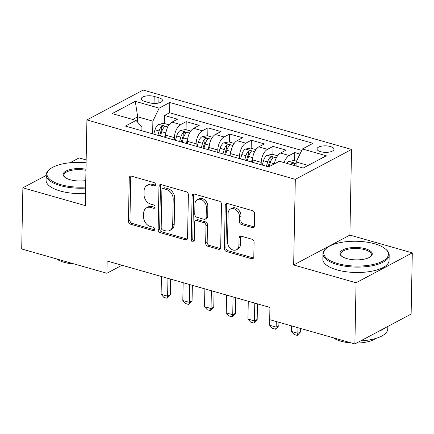 <?xml version="1.0" encoding="UTF-8"?>
<svg xmlns="http://www.w3.org/2000/svg" width="434" height="434" viewBox="0 0 434 434"><rect width="100%" height="100%" fill="white"/><g stroke="black" fill="none" stroke-linecap="round" stroke-linejoin="round"><path stroke-width="0.65" d="M155.524 184.7A1.823 1.383 -118 0 0 154.065 182.595L131.426 176.144A2.604 1.98 -118 0 0 130.162 176.247A2.604 1.98 -118 0 0 129.251 177.935L128.421 221.172A2.604 1.98 -118 0 0 130.504 224.183L153.142 230.633A1.823 1.383 -118 0 0 154.032 230.557A1.823 1.383 -118 0 0 154.667 229.374A1.823 1.383 -118 0 0 153.207 227.27L150.278 226.434A8.322 6.331 -118 0 1 143.605 216.805L143.676 213.202A8.322 6.331 -118 0 1 146.589 207.794A8.322 6.331 -118 0 1 150.641 207.457L153.571 208.293A1.823 1.383 -118 0 0 154.461 208.222A1.823 1.383 -118 0 0 155.095 207.04A1.823 1.383 -118 0 0 153.636 204.935L150.707 204.099A8.322 6.331 -118 0 1 144.034 194.47L144.104 190.862A8.322 6.331 -118 0 1 147.017 185.459A8.322 6.331 -118 0 1 151.07 185.123L153.999 185.958A1.823 1.383 -118 0 0 154.889 185.882A1.823 1.383 -118 0 0 155.524 184.7M330.372 146.513A8.479 3.255 1.1 0 0 321.621 146.144A8.479 3.255 1.1 0 0 317.032 148.938A8.479 3.255 1.1 0 0 320.65 151.683A8.479 3.255 1.1 0 0 329.401 152.057A8.479 3.255 1.1 0 0 333.99 149.263A8.479 3.255 1.1 0 0 330.372 146.513M252.23 227.6A2.604 1.98 -118 0 0 253.494 227.492A2.604 1.98 -118 0 0 254.405 225.805L254.639 213.674A2.604 1.98 -118 0 0 252.555 210.664L227.411 203.497A2.604 1.98 -118 0 0 226.147 203.606A2.604 1.98 -118 0 0 225.235 205.293L224.405 248.53A2.604 1.98 -118 0 0 226.488 251.536L251.633 258.702A2.604 1.98 -118 0 0 252.897 258.599A2.604 1.98 -118 0 0 253.809 256.906L254.091 242.259A2.604 1.98 -118 0 0 252.008 239.248L241.244 236.183A2.604 1.98 -118 0 0 239.98 236.286A2.604 1.98 -118 0 0 239.069 237.973L238.928 245.243A6.96 5.289 -118 0 1 236.497 249.762A6.96 5.289 -118 0 1 230.541 248.611A6.96 5.289 -118 0 1 227.53 241.993L228.078 213.528A6.96 5.289 -118 0 1 230.508 209.009A6.96 5.289 -118 0 1 236.465 210.159A6.96 5.289 -118 0 1 239.476 216.778L239.384 221.524A2.604 1.98 -118 0 0 241.467 224.53L252.23 227.6L253.749 226.792A2.604 1.98 -118 0 0 254.134 226.863M293.666 264.984L356.07 282.773L354.893 343.945L411.123 314.053L412.3 252.876L349.896 235.092L351.54 149.442L295.31 179.34L293.666 264.984L349.896 235.092M46.178 175.417L22.877 187.808L85.281 205.597L86.925 119.947L295.31 179.34M22.877 187.808L21.7 248.986L106.9 273.268L121.965 265.255M354.893 343.945L269.698 319.663L269.932 307.429L107.133 261.029L106.9 273.268M188.378 194.79A2.604 1.98 -118 0 0 186.289 191.779L161.15 184.613A2.604 1.98 -118 0 0 159.88 184.716A2.604 1.98 -118 0 0 158.974 186.408L158.144 229.64A2.604 1.98 -118 0 0 160.227 232.651L185.367 239.818A2.604 1.98 -118 0 0 186.636 239.714A2.604 1.98 -118 0 0 187.548 238.022L188.378 194.79M194.28 194.058L219.425 201.224A2.604 1.98 -118 0 1 221.508 204.23L220.678 247.467A2.604 1.98 -118 0 1 219.767 249.154A2.604 1.98 -118 0 1 218.497 249.262L207.74 246.192A2.604 1.98 -118 0 1 205.656 243.186L205.993 225.653A2.604 1.98 -118 0 0 203.909 222.642L196.77 220.608A2.604 1.98 -118 0 0 195.501 220.711A2.604 1.98 -118 0 0 194.595 222.403L194.242 240.658A1.823 1.383 -118 0 1 193.607 241.841A1.823 1.383 -118 0 1 192.05 241.537A1.823 1.383 -118 0 1 191.258 239.807L192.105 195.853A2.604 1.98 -118 0 1 193.016 194.161A2.604 1.98 -118 0 1 194.28 194.058M299.959 154.075L294.74 152.589L294.583 160.629M284.042 162.598A10.6 5.555 -74.1 0 1 289.19 155.535L280.51 153.061L286.055 150.115L273.035 146.399L272.877 154.444M261.17 164.768L261.219 162.37A10.6 5.555 -74.1 0 1 267.485 149.35L258.805 146.876L264.349 143.925L251.324 140.215L251.172 148.254M239.465 158.584L239.514 156.186A10.6 5.555 -74.1 0 1 245.78 143.166L237.094 140.687L242.644 137.741L229.619 134.03L229.467 142.07M217.759 152.394L217.808 149.996A10.6 5.555 -74.1 0 1 224.074 136.976L215.389 134.502L220.939 131.551L207.913 127.84L207.761 135.885M196.054 146.209L196.097 143.811A10.6 5.555 -74.1 0 1 202.363 130.791L193.683 128.318L199.228 125.366L186.208 121.656L180.658 124.601A10.6 5.555 105.9 0 0 174.392 137.621L174.349 140.025M186.05 129.695L186.208 121.656M258.805 146.876A10.6 5.555 105.9 0 0 252.534 159.896L252.49 162.294M237.094 140.687A10.6 5.555 105.9 0 0 230.828 153.707L230.785 156.11M215.389 134.502A10.6 5.555 105.9 0 0 209.123 147.522L209.079 149.92M193.683 128.318A10.6 5.555 105.9 0 0 187.417 141.338L187.369 143.735M144.761 101.431L149.535 102.793A8.213 3.152 1.1 0 0 158.014 103.151A8.213 3.152 1.1 0 0 162.462 100.444A8.213 3.152 1.1 0 0 158.958 97.786L154.184 96.424A8.213 3.152 1.1 0 0 145.705 96.066A8.213 3.152 1.1 0 0 141.256 98.768A8.213 3.152 1.1 0 0 144.761 101.431M351.54 149.442L143.155 90.055L86.925 119.947M308.162 165.414L296.145 161.99L302.411 148.971L313.05 143.312L169.786 102.484L159.148 108.142L152.882 121.162L152.638 133.835M302.411 148.971L326.292 155.773L303.192 168.056L279.312 161.253L268.673 166.906L125.41 126.077L136.048 120.419L112.173 113.616L135.272 101.334L159.148 108.142M301.717 150.419L169.591 112.764L164.502 115.466L177.522 119.182L171.978 122.128A10.6 5.555 105.9 0 0 165.712 135.148L165.663 137.551M202.363 130.791L207.913 127.84M224.074 136.976L229.619 134.03M245.78 143.166L251.324 140.215M267.485 149.35L273.035 146.399M289.19 155.535L294.74 152.589M296.145 161.99L296.069 166.027M152.882 121.162L137.686 116.827L132.717 119.469M137.589 122.133L137.686 116.827L135.272 101.334M141.869 130.764L141.94 126.978L136.048 120.419M86.16 159.924L79.107 157.911L69.993 162.755M356.07 282.773L412.3 252.876M164.345 123.511L164.502 115.466M169.591 112.764L169.786 102.484M280.51 153.061A10.6 5.555 105.9 0 0 274.434 163.846M155.464 185.134L152.589 184.314A8.322 6.331 -118 0 0 148.536 184.651L147.017 185.459M146.589 207.794L148.108 206.985A8.322 6.331 -118 0 1 152.16 206.655L155.03 207.468M131.041 176.074A2.604 1.98 -118 0 0 130.77 177.132L129.94 220.363A2.604 1.98 -118 0 0 132.023 223.374L154.602 229.808M160.764 184.542A2.604 1.98 -118 0 0 160.493 185.6L159.663 228.837A2.604 1.98 -118 0 0 161.746 231.843L186.886 239.009A2.604 1.98 -118 0 0 187.276 239.08M163.428 188.644A1.823 1.383 -118 0 0 162.544 188.719A1.823 1.383 -118 0 0 161.904 189.902L161.177 227.85A1.823 1.383 -118 0 0 162.636 229.955L165.723 230.839A8.322 6.331 -118 0 0 169.781 230.503A8.322 6.331 -118 0 0 172.689 225.094L173.188 199.152A8.322 6.331 -118 0 0 166.52 189.522L163.428 188.644L164.947 187.835A1.823 1.383 -118 0 0 164.063 187.911L162.544 188.719M169.781 230.503L171.3 229.694A8.322 6.331 -118 0 0 174.208 224.286L172.689 225.094M164.947 187.835L168.039 188.714A8.322 6.331 -118 0 1 174.707 198.343L174.208 224.286M195.501 220.711L197.025 219.902A2.604 1.98 -118 0 1 198.289 219.799L205.428 221.834A2.604 1.98 -118 0 1 207.512 224.845L207.175 242.378A2.604 1.98 -118 0 0 209.259 245.384L220.022 248.454A2.604 1.98 -118 0 0 220.407 248.525M193.895 193.987A2.604 1.98 -118 0 0 193.624 195.045L192.777 238.998A1.823 1.383 -118 0 0 194.182 241.087M206.34 207.457A6.96 5.289 -118 0 0 203.329 200.839A6.96 5.289 -118 0 0 197.378 199.689A6.96 5.289 -118 0 0 194.942 204.208L194.752 214.233A2.604 1.98 -118 0 0 196.835 217.244L203.975 219.278A2.604 1.98 -118 0 0 205.239 219.175A2.604 1.98 -118 0 0 206.15 217.483L206.34 207.457L207.859 206.649A6.96 5.289 -118 0 0 204.848 200.031A6.96 5.289 -118 0 0 198.897 198.881L197.378 199.689M205.239 219.175L206.758 218.367A2.604 1.98 -118 0 0 207.669 216.674L206.15 217.483M207.859 206.649L207.669 216.674M230.508 209.009L232.027 208.201A6.96 5.289 -118 0 1 237.984 209.351A6.96 5.289 -118 0 1 240.995 215.969L240.903 220.716A2.604 1.98 -118 0 0 242.991 223.722L253.749 226.792M236.497 249.762L238.016 248.953A6.96 5.289 -118 0 0 240.447 244.434L238.928 245.243M240.859 236.112A2.604 1.98 -118 0 0 240.588 237.165L240.447 244.434M227.025 203.427A2.604 1.98 -118 0 0 226.754 204.485L225.924 247.722A2.604 1.98 -118 0 0 228.007 250.727L253.152 257.894A2.604 1.98 -118 0 0 253.537 257.964M169.059 124.851L163.786 123.348L158.578 124.346A7.025 3.678 105.9 0 0 154.987 129.793L153.744 134.155M165.978 132.419A7.025 3.678 105.9 0 0 165.837 132.885L164.6 137.247M160.477 136.07L161.714 131.708A7.025 3.678 -74.1 0 1 164.161 127.173L164.448 126.571L163.634 126.001L161.556 126.43A7.025 3.678 105.9 0 0 159.11 130.97L157.873 135.327M159.609 135.82L160.846 131.459A3.575 1.877 -74.1 0 1 161.486 129.95L161.556 126.43M161.448 276.512L161.106 294.323L167.616 296.178L167.958 278.368M170.35 294.724L167.068 298.288L167.616 296.178L170.35 294.724L170.654 279.133M167.068 298.288L163.813 297.361L161.106 294.323M86.106 162.766A32.333 12.402 1.1 0 0 50.019 169.07A32.333 12.402 1.1 0 0 60.787 184.645A32.333 12.402 1.1 0 0 85.639 187.054M85.617 188.101A33.125 12.705 -178.9 0 1 60.315 185.622A33.125 12.705 -178.9 0 1 46.188 174.886A33.125 12.705 -178.9 0 1 49.286 169.667L50.019 169.07M85.764 180.582A16.166 6.201 -178.9 0 1 70.053 179.714A16.166 6.201 -178.9 0 1 64.574 177.077A16.166 6.201 -178.9 0 1 67.916 170.204A16.166 6.201 -178.9 0 1 85.981 169.244M74.615 264.067A23.854 9.147 -178.9 0 1 64.107 262.32A23.854 9.147 -178.9 0 1 56.659 258.946M85.514 193.483A33.125 12.705 -178.9 0 1 60.212 191.003A33.125 12.705 -178.9 0 1 46.085 180.267L46.188 174.886M85.959 170.312A15.369 5.897 1.1 0 0 63.944 175.222A15.369 5.897 1.1 0 0 64.954 177.392M374.623 243.805A32.333 12.402 1.1 0 0 326.775 247.95A32.333 12.402 1.1 0 0 337.543 263.519A32.333 12.402 1.1 0 0 376.674 263.563A32.333 12.402 1.1 0 0 385.587 249.078A32.333 12.402 1.1 0 0 374.623 243.805M385.587 249.078L386.298 249.702A33.125 12.705 -178.9 0 1 389.189 255.035A33.125 12.705 -178.9 0 1 371.254 265.939A33.125 12.705 -178.9 0 1 337.072 264.496A33.125 12.705 -178.9 0 1 322.95 253.76A33.125 12.705 -178.9 0 1 326.042 248.541L326.775 247.95M365.352 248.736A16.166 6.201 -178.9 0 1 370.739 256.521A16.166 6.201 -178.9 0 1 346.815 258.593A16.166 6.201 -178.9 0 1 341.33 255.957A16.166 6.201 -178.9 0 1 345.789 248.715A16.166 6.201 -178.9 0 1 365.352 248.736M370.343 256.82A15.369 5.897 1.1 0 0 371.439 254.693A15.369 5.897 1.1 0 0 364.885 249.713A15.369 5.897 1.1 0 0 349.023 249.04A15.369 5.897 1.1 0 0 340.701 254.102A15.369 5.897 1.1 0 0 341.715 256.266M351.377 342.941A23.854 9.147 -178.9 0 1 340.864 341.2A23.854 9.147 -178.9 0 1 333.415 337.826M389.189 255.035L389.086 260.416A33.125 12.705 -178.9 0 1 371.151 271.326A33.125 12.705 -178.9 0 1 336.968 269.883A33.125 12.705 -178.9 0 1 322.847 259.147L322.95 253.76M375.795 338.428A23.854 9.147 -178.9 0 1 356.531 343.077M384.746 328.077A33.125 12.705 -178.9 0 1 378.264 331.522M387.822 326.444L387.774 328.934A33.125 12.705 -178.9 0 1 360.632 340.896M190.765 131.041L185.492 129.538L180.284 130.536A7.025 3.678 105.9 0 0 176.692 135.978L175.455 140.339M187.689 138.609A7.025 3.678 105.9 0 0 187.548 139.07L186.305 143.432M182.182 142.254L183.419 137.898A7.025 3.678 -74.1 0 1 185.866 133.363L186.153 132.761L185.34 132.186L183.262 132.62A7.025 3.678 105.9 0 0 180.815 137.155L179.578 141.517M181.314 142.01L182.557 137.643A3.575 1.877 -74.1 0 1 183.191 136.14L183.262 132.62M183.153 282.697L182.812 300.507L189.322 302.362L189.663 284.552M192.061 300.908L188.774 304.473L189.322 302.362L192.061 300.908L192.36 285.322M188.774 304.473L185.519 303.545L182.812 300.507M212.47 137.225L207.197 135.723L201.989 136.721A7.025 3.678 105.9 0 0 198.398 142.168L197.161 146.524M209.394 144.793A7.025 3.678 105.9 0 0 209.253 145.26L208.011 149.616M203.888 148.444L205.13 144.083A7.025 3.678 -74.1 0 1 207.571 139.547L207.859 138.945L207.045 138.37L204.967 138.804A7.025 3.678 105.9 0 0 202.521 143.339L201.284 147.701M203.02 148.195L204.262 143.833A3.575 1.877 -74.1 0 1 204.902 142.325L204.967 138.804M204.859 288.881L204.517 306.692L211.032 308.547L211.374 290.742M213.767 307.093L210.479 310.663L211.032 308.547L213.767 307.093L214.065 291.507M210.479 310.663L207.224 309.735L204.517 306.692M234.176 143.41L228.908 141.913L223.694 142.911A7.025 3.678 105.9 0 0 220.103 148.352L218.866 152.714M231.1 150.978A7.025 3.678 105.9 0 0 230.959 151.444L229.722 155.806M225.593 154.629L226.836 150.273A7.025 3.678 -74.1 0 1 229.282 145.732L229.57 145.13L228.751 144.56L226.673 144.994A7.025 3.678 105.9 0 0 224.232 149.529L222.989 153.886M224.725 154.385L225.968 150.018A3.575 1.877 -74.1 0 1 226.608 148.515L226.673 144.994M226.57 295.071L226.222 312.881L232.738 314.737L233.08 296.927M235.472 313.283L232.19 316.847L232.738 314.737L235.472 313.283L235.77 297.691M232.19 316.847L228.93 315.919L226.222 312.881M255.881 149.6L250.613 148.097L245.405 149.095A7.025 3.678 105.9 0 0 241.814 154.537L240.572 158.898M252.805 157.168A7.025 3.678 105.9 0 0 252.664 157.634L251.427 161.99M247.304 160.813L248.541 156.457A7.025 3.678 -74.1 0 1 250.988 151.922L251.275 151.32L250.461 150.744L248.384 151.178A7.025 3.678 105.9 0 0 245.937 155.714L244.695 160.075M246.436 160.569L247.673 156.202A3.575 1.877 -74.1 0 1 248.313 154.699L248.384 151.178M248.275 301.256L247.933 319.066L254.443 320.921L254.785 303.111M257.178 319.467L253.895 323.032L254.443 320.921L257.178 319.467L257.476 303.881M253.895 323.032L250.64 322.104L247.933 319.066M277.592 155.784L272.319 154.282L267.111 155.28A7.025 3.678 105.9 0 0 263.519 160.726L262.277 165.083M274.516 163.352A7.025 3.678 105.9 0 0 274.369 163.819L274.353 163.889M269.102 166.683L270.246 162.642A7.025 3.678 -74.1 0 1 272.693 158.106L272.981 157.504L272.167 156.929L270.089 157.363A7.025 3.678 105.9 0 0 267.642 161.898L266.405 166.26M268.141 166.754L269.378 162.392A3.575 1.877 -74.1 0 1 270.019 160.884L270.089 157.363M269.747 319.679L269.639 325.25L276.149 327.111L276.257 321.534M278.883 325.652L275.601 329.222L276.149 327.111L278.883 325.652L278.948 322.299M275.601 329.222L272.346 328.294L269.639 325.25M296.536 161.182L294.024 160.471L288.816 161.47A7.025 3.678 105.9 0 0 286.841 163.396M293.568 165.316A7.025 3.678 -74.1 0 1 294.398 164.291L294.686 163.694L293.872 163.119L291.794 163.553A7.025 3.678 105.9 0 0 290.964 164.573M291.453 325.863L291.344 331.44L297.854 333.296L297.963 327.719M300.594 331.842L297.306 335.406L297.854 333.296L300.594 331.842L300.659 328.489M297.306 335.406L294.051 334.478L291.344 331.44M261.219 162.37L252.534 159.896M239.514 156.186L230.828 153.707M217.808 149.996L209.123 147.522M196.097 143.811L187.417 141.338M174.392 137.621L165.712 135.148M180.658 124.601L171.978 122.128M154.048 103.438L154.184 96.424M158.86 102.972L158.958 97.786M152.589 184.314L151.07 185.123M155.014 207.528L153.571 208.293M152.16 206.655L150.641 207.457M154.585 229.863L153.142 230.633M132.023 223.374L130.504 224.183M129.94 220.363L128.421 221.172M130.77 177.132L129.251 177.935M155.443 185.188L153.999 185.958M186.886 239.009L185.367 239.818M161.746 231.843L160.227 232.651M159.663 228.837L158.144 229.64M160.493 185.6L158.974 186.408M174.707 198.343L173.188 199.152M168.039 188.714L166.52 189.522M220.022 248.454L218.497 249.262M209.259 245.384L207.74 246.192M207.175 242.378L205.656 243.186M207.512 224.845L205.993 225.653M205.428 221.834L203.909 222.642M198.289 219.799L196.77 220.608M192.777 238.998L191.258 239.807M193.624 195.045L192.105 195.853M242.991 223.722L241.467 224.53M240.903 220.716L239.384 221.524M240.995 215.969L239.476 216.778M240.588 237.165L239.069 237.973M253.152 257.894L251.633 258.702M228.007 250.727L226.488 251.536M225.924 247.722L224.405 248.53M226.754 204.485L225.235 205.293M167.806 126.918L158.708 124.325M159.11 130.97L154.987 129.793M165.837 132.885L161.714 131.708M189.512 133.102L180.414 130.509M180.815 137.155L176.692 135.978M187.548 139.07L183.419 137.898M211.217 139.287L202.119 136.694M202.521 143.339L198.398 142.168M209.253 145.26L205.13 144.083M232.922 145.477L223.825 142.884M224.232 149.529L220.103 148.352M230.959 151.444L226.836 150.273M254.633 151.661L245.536 149.068M245.937 155.714L241.814 154.537M252.664 157.634L248.541 156.457M276.339 157.846L267.241 155.258M267.642 161.898L263.519 160.726M274.369 163.819L270.246 162.642M296.118 163.488L288.946 161.443M291.773 164.801L291.794 163.553"/></g></svg>
